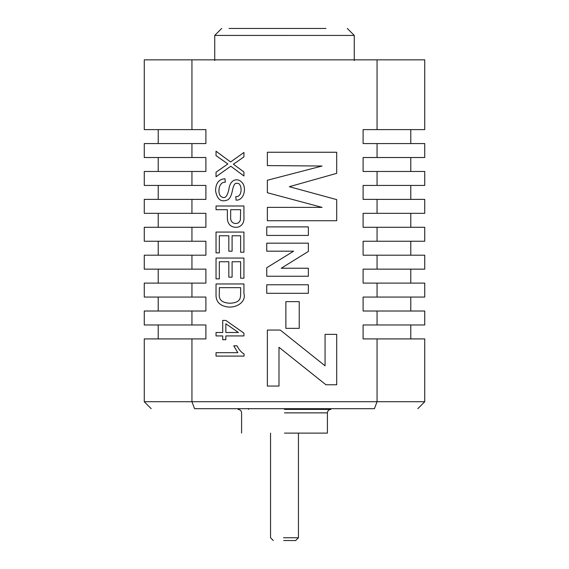 <?xml version="1.0" encoding="UTF-8"?>
<svg xmlns="http://www.w3.org/2000/svg" width="569" height="569" viewBox="0 0 569 569"><rect width="100%" height="100%" fill="white"/><g stroke="black" fill="none" stroke-linecap="round" stroke-linejoin="round"><path stroke-width="0.85" d="M283.533 537.762L298.455 537.762L298.455 433.109M283.725 540.55L295.66 540.55L298.455 537.762M326.03 28.45L229.03 28.45L326.03 28.45M221.704 28.45L214.733 35.42L354.259 35.427L354.267 60.542M363.107 143.566L377.055 143.566L377.055 157.521L424.737 157.521L363.107 157.521L363.107 171.475L377.055 171.475L377.055 185.43L424.737 185.43L363.107 185.43L363.107 199.385L377.055 199.385L377.055 213.339L424.737 213.339L363.107 213.339L363.107 227.287L377.055 227.287L377.055 241.242L424.737 241.242L363.107 241.242L363.107 255.197L377.055 255.197L377.055 269.151L424.737 269.151L363.107 269.151L363.107 283.106L377.055 283.106L377.055 297.061L424.737 297.061L363.107 297.061L363.107 311.015L377.055 311.015L377.055 324.963L424.737 324.963L363.107 324.963L363.107 338.918L377.055 338.918L377.055 401.714L424.737 401.714L191.945 401.714L377.055 401.714L374.423 408.684C431.707 408.684 431.707 408.684 374.423 408.684L377.055 401.714L377.055 338.918L424.737 338.918L363.107 338.918L363.107 324.963L377.055 324.963L377.055 311.015L424.737 311.015L363.107 311.015L363.107 297.061L377.055 297.061L377.055 283.106L424.737 283.106L363.107 283.106L363.107 269.151L377.055 269.151L377.055 255.197L424.737 255.197L363.107 255.197L363.107 241.242L377.055 241.242L377.055 227.287L424.737 227.287L363.107 227.287L363.107 213.339L377.055 213.339L377.055 199.385L424.737 199.385L363.107 199.385L363.107 185.43L377.055 185.43L377.055 171.475L424.737 171.475L363.107 171.475L363.107 157.521L377.055 157.521L377.055 143.566L424.737 143.566L363.107 143.566L363.107 129.611L424.737 129.611L377.055 129.611L377.055 59.845L424.737 59.845L377.055 59.845L377.055 129.611L363.107 129.611L363.107 143.566M191.945 59.845L377.055 59.845L191.945 59.845L191.945 129.611L205.893 129.611L205.893 143.566L191.945 143.566L191.945 157.521L205.893 157.521L205.893 171.475L191.945 171.475L191.945 185.43L205.893 185.43L205.893 199.385L191.945 199.385L191.945 213.339L205.893 213.339L205.893 227.287L191.945 227.287L191.945 241.242L205.893 241.242L205.893 255.197L191.945 255.197L191.945 269.151L205.893 269.151L205.893 283.106L191.945 283.106L191.945 297.061L205.893 297.061L205.893 311.015L191.945 311.015L191.945 324.963L205.893 324.963L205.893 338.918L191.945 338.918L191.945 401.714L144.263 401.714L191.945 401.714L144.263 401.714L191.945 401.714L194.577 408.684L374.423 408.684L194.577 408.684C137.293 408.684 137.293 408.684 194.577 408.684L191.945 401.714L191.945 338.918L144.263 338.918L205.893 338.918L205.893 324.963L144.263 324.963L191.945 324.963L144.263 324.963L191.945 324.963L191.945 311.015L144.263 311.015L205.893 311.015L205.893 297.061L144.263 297.061L191.945 297.061L144.263 297.061L191.945 297.061L191.945 283.106L144.263 283.106L205.893 283.106L205.893 269.151L144.263 269.151L191.945 269.151L144.263 269.151L191.945 269.151L191.945 255.197L144.263 255.197L205.893 255.197L205.893 241.242L144.263 241.242L191.945 241.242L144.263 241.242L191.945 241.242L191.945 227.287L144.263 227.287L205.893 227.287L205.893 213.339L144.263 213.339L191.945 213.339L144.263 213.339L191.945 213.339L191.945 199.385L144.263 199.385L205.893 199.385L205.893 185.43L144.263 185.43L191.945 185.43L144.263 185.43L191.945 185.43L191.945 171.475L144.263 171.475L205.893 171.475L205.893 157.521L144.263 157.521L191.945 157.521L144.263 157.521L191.945 157.521L191.945 143.566L144.263 143.566L205.893 143.566L205.893 129.611L144.263 129.611L191.945 129.611L144.263 129.611L191.945 129.611L191.945 59.845L144.263 59.845L191.945 59.845M191.945 255.197L144.263 255.197L191.945 255.197M191.945 171.475L144.263 171.475L191.945 171.475M191.945 199.385L144.263 199.385L191.945 199.385M191.945 227.287L144.263 227.287L191.945 227.287M191.945 143.566L144.263 143.566L191.945 143.566M191.945 338.918L144.263 338.918L191.945 338.918M194.577 408.684C137.293 408.684 137.293 408.684 194.577 408.684M191.945 311.015L144.263 311.015L191.945 311.015M191.945 283.106L144.263 283.106L191.945 283.106M236.775 161.923L243.93 156.866L243.93 152.471L230.573 161.98L216.042 151.198L216.042 155.629L227.856 163.957L216.042 172.201L216.042 176.76L230.779 166.205L243.93 176.006L243.93 171.987L233.347 164.171L236.775 161.923M224.997 178.758C218.923 179.114 215.779 183.076 215.566 190.651C217.066 199.577 221.17 202.621 227.885 199.797C230.025 198.489 231.569 195.231 232.501 190.032C233.667 184.825 235.153 182.606 236.967 183.382C242.024 181.98 243.269 197.343 235.808 196.582L236.071 200.124C242.885 200.679 246.235 191.035 243.454 184.527C239.286 177.073 230.168 178.31 228.909 189.164C227.337 196.767 224.769 199.25 221.22 196.611C217.216 194.314 218.361 181.603 225.303 182.244L224.997 178.758M243.93 216.526L243.93 205.999L216.042 205.999L216.042 209.691L227.38 209.691L227.38 216.846C226.875 228.916 237.735 227.913 239.663 226.441C242.892 224.727 244.314 221.419 243.93 216.526M230.665 209.691L230.665 216.903C230.068 224.165 236.661 224.286 238.745 222.6L240.388 220.267L240.637 209.691L230.665 209.691M216.042 232.067L216.042 252.878L219.328 252.878L219.328 235.758L228.823 235.758L228.823 251.185L232.095 251.185L232.095 235.758L240.637 235.758L240.637 252.231L243.93 252.231L243.93 232.067L216.042 232.067M216.042 258.049L216.042 278.86L219.328 278.86L219.328 261.74L228.823 261.74L228.823 277.167L232.095 277.167L232.095 261.74L240.637 261.74L240.637 278.213L243.93 278.213L243.93 258.049L216.042 258.049M243.93 293.568L243.93 283.959L216.042 283.959L216.042 294.024C215.694 300.375 218.517 304.458 224.506 306.271C234.606 309.557 246.626 302.473 243.93 293.568M219.328 287.651L219.328 293.604C218.532 299.813 222.152 303.021 230.189 303.213C235.865 302.943 239.158 301.3 240.068 298.284C240.644 296.477 240.673 295.78 240.637 287.651L219.328 287.651M216.042 332.509L216.042 335.93L222.714 335.93L222.714 339.7L225.857 339.7L225.857 335.93L243.93 335.93L243.93 333.135L225.857 320.411L222.714 320.411L222.714 332.509L216.042 332.509M225.857 323.775L225.857 332.509L238.432 332.509L225.857 323.775M237.856 352.673L216.042 352.673L216.042 356.094L244.044 356.094L244.044 353.89C241.405 352.524 239.072 349.835 237.038 345.824L233.731 345.824L237.856 352.673M266.747 284.777L308.355 284.777L308.355 293.305L266.747 293.305L266.747 284.777M266.747 243.176L308.355 243.176L308.355 251.441L281.221 268.241L308.355 268.241L308.355 276.25L266.747 276.25L266.747 267.722L293.625 251.185L266.747 251.185L266.747 243.176M266.747 226.896L308.355 226.896L308.355 235.424L266.747 235.424L266.747 226.896M285.88 301.648L299.23 301.648L299.23 328.349L285.88 328.349L285.88 301.648M267.359 330.07L280.282 330.07L325.07 365.817L325.07 334.38L336.699 334.38L336.699 384.765L325.93 384.765L278.988 347.296L278.988 386.059L267.359 386.059L267.359 330.07M267.359 152.243L336.699 152.243L336.699 173.346L289.322 186.696L336.699 199.619L336.699 220.722L267.359 220.722L267.359 207.372L322.054 207.372L267.359 192.727L267.359 180.238L322.054 166.027L267.359 165.593L267.359 152.243M284.5 409.388L330.895 409.388L284.5 409.388M284.5 412.874L327.41 412.874L284.5 412.874M284.5 433.109L327.41 433.109L284.5 433.109M248.568 408.684L248.568 409.388M320.432 409.388L320.432 408.684M273.34 540.55L270.545 537.762L270.545 433.109M347.296 28.45L354.267 35.42M214.733 35.427L214.733 60.542M410.782 241.242L410.782 255.197M158.218 241.242L158.218 255.197M424.737 269.151L424.737 255.197M144.263 255.197L144.263 269.151M410.782 157.521L410.782 171.475M158.218 157.521L158.218 171.475M410.782 185.43L410.782 199.385M158.218 185.43L158.218 199.385M424.737 185.43L424.737 171.475M144.263 171.475L144.263 185.43M410.782 213.339L410.782 227.287M158.218 213.339L158.218 227.287M424.737 213.339L424.737 199.385M144.263 213.339L144.263 199.385M424.737 227.287L424.737 241.242M144.263 227.287L144.263 241.242M424.737 129.611L424.737 59.845M144.263 129.611L144.263 59.845M410.782 129.611L410.782 143.566M158.218 129.611L158.218 143.566M424.737 143.566L424.737 157.521M144.263 143.566L144.263 157.521M410.782 269.151L410.782 283.106M158.218 269.151L158.218 283.106M410.782 297.061L410.782 311.015M158.218 297.061L158.218 311.015M417.81 408.684L424.759 401.735M151.19 408.684L144.242 401.735M424.737 401.714L424.737 338.918M144.263 401.714L144.263 338.918M410.782 324.963L410.782 338.918M158.218 324.963L158.218 338.918M424.737 311.015L424.737 324.963M144.263 311.015L144.263 324.963M424.737 283.106L424.737 297.061M144.263 283.106L144.263 297.061M327.41 412.874C327.623 410.761 328.782 409.602 330.895 409.388C328.782 409.602 327.623 410.761 327.41 412.874L327.41 433.109L327.41 412.874M241.59 412.874C241.377 410.761 240.218 409.602 238.105 409.388C240.218 409.602 241.377 410.761 241.59 412.874L241.59 433.109L241.59 412.874"/></g></svg>
